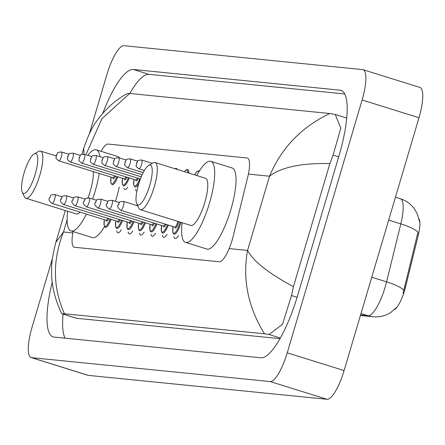 <?xml version="1.0" encoding="UTF-8"?>
<svg xmlns="http://www.w3.org/2000/svg" width="445" height="445" viewBox="0 0 445 445"><rect width="100%" height="100%" fill="white"/><g stroke="black" fill="none" stroke-linecap="round" stroke-linejoin="round"><path stroke-width="0.67" d="M394.576 309.52A20.843 5.501 -72.7 0 0 405.529 287.075L418.306 235.077A20.843 5.501 -72.7 0 0 418.917 218.818M73.102 231.567A23.162 6.113 -72.7 0 0 74.176 247.197A23.162 6.113 -72.7 0 0 74.499 247.264L219.34 261.771A23.162 6.113 -72.7 0 0 233.152 236.356L247.754 176.926A23.162 6.113 -72.7 0 0 247.403 158.053A23.162 6.113 -72.7 0 0 247.081 157.986L108.068 144.063A23.162 6.113 -72.7 0 0 101.071 151.328M127.721 187.178A12.354 3.26 107.3 0 1 124.745 189.481A12.354 3.26 107.3 0 1 123.894 188.407M137.016 190.532A12.354 3.26 107.3 0 1 136.192 190.627A12.354 3.26 107.3 0 1 135.341 189.553M121.296 229.831A13.139 3.465 107.3 0 1 117.797 232.796A13.139 3.465 107.3 0 1 116.696 230.816M132.744 230.977A13.139 3.465 107.3 0 1 129.245 233.942A13.139 3.465 107.3 0 1 128.143 231.967M144.191 232.123A13.139 3.465 107.3 0 1 140.692 235.088A13.139 3.465 107.3 0 1 139.591 233.113M155.639 233.269A13.139 3.465 107.3 0 1 152.14 236.234A13.139 3.465 107.3 0 1 151.039 234.259M167.086 234.415A13.139 3.465 107.3 0 1 163.588 237.38A13.139 3.465 107.3 0 1 162.486 235.405M178.534 235.561A13.139 3.465 107.3 0 1 175.035 238.531A13.139 3.465 107.3 0 1 173.934 236.551M89.423 133.556L106.934 74.443A30.883 8.149 107.3 0 1 123.96 45.702L362.614 69.609A30.883 8.149 107.3 0 1 363.048 69.698L419.919 87.431A30.883 8.149 107.3 0 1 418.99 117.741L344.102 370.557A30.883 8.149 107.3 0 1 327.081 399.299L88.427 375.391A30.883 8.149 107.3 0 1 87.993 375.302L31.117 357.569A30.883 8.149 107.3 0 1 32.046 327.259L52.477 258.289M363.048 69.698A30.883 8.149 107.3 0 1 362.119 100.003L287.231 352.824A30.883 8.149 107.3 0 1 270.204 381.565L31.55 357.658A30.883 8.149 107.3 0 1 31.117 357.569M52.276 282.052A66.394 17.522 -72.7 0 0 53.1 336.887A66.394 17.522 -72.7 0 0 54.029 337.076L260.865 357.791A66.394 17.522 -72.7 0 0 297.466 295.997L339.073 155.544A66.394 17.522 -72.7 0 0 341.065 90.379A66.394 17.522 -72.7 0 0 340.13 90.19L133.3 69.47A66.394 17.522 -72.7 0 0 102.739 113.386M63.073 314.12A66.394 17.522 -72.7 0 0 65.042 338.178M344.758 93.967L148.941 74.348A66.394 17.522 -72.7 0 0 129.829 93.483M61.966 313.775L61.371 313.08C54.268 297.533 51.03 282.925 51.664 269.247C51.359 263.546 52.755 254.562 55.864 242.291L63.496 231.995C52.427 260.219 52.744 287.476 64.447 313.758L61.966 313.775L76.095 318.175A41.691 11.003 -72.7 0 0 76.679 318.297L279.972 338.662M83.955 154.159L83.727 148.252C88.188 135.297 92.571 126.174 96.877 120.89C105.543 108.903 115.672 99.791 127.253 93.561L129.701 93.467L329.717 113.503L335.23 114.437L340.803 128.138L333.105 155.083L329.884 163.565L293.427 286.652L291.497 295.536L282.525 324.255L269.008 334.49L264.464 333.795C248.021 307.033 242.38 279.243 247.542 250.429C253.355 261.304 268.647 273.38 293.427 286.652M64.447 313.758L264.464 333.795M329.884 163.565C301.437 162.953 281.318 167.164 269.531 176.209C281.207 148.168 301.271 127.27 329.717 113.503M129.701 93.467L101.938 118.687L86.308 153.82M403.075 293.322L417.95 232.257A27.023 5.907 -166.2 0 0 400.823 223.896A30.883 8.149 -72.7 0 0 400.355 198.731L395.455 197.207M35.233 174.101A20.843 5.501 107.3 0 1 22.25 192.234A20.843 5.501 107.3 0 1 24.075 172.983A20.843 5.501 107.3 0 1 34.187 153.948A20.843 5.501 107.3 0 1 35.233 174.101M34.187 153.948L38.581 151.434A24.703 6.519 107.3 0 1 40.562 151.061A24.703 6.519 107.3 0 1 39.822 175.308A24.703 6.519 107.3 0 1 25.854 198.231A24.703 6.519 107.3 0 1 24.431 196.801L22.25 192.234M25.854 198.231L76.329 213.973A24.703 6.519 -72.7 0 0 80.106 212.132M88.01 197.808A24.703 6.519 -72.7 0 0 90.296 191.05A24.703 6.519 -72.7 0 0 93.233 171.57M99.202 173.428A42.464 11.203 107.3 0 1 95.046 191.528A42.464 11.203 107.3 0 1 92.616 199.06M86.363 214.084A42.464 11.203 107.3 0 1 71.044 230.922A42.464 11.203 107.3 0 1 67.629 211.258M119.249 186.961A42.464 11.203 107.3 0 1 116.379 198.175A42.464 11.203 107.3 0 1 115.411 201.318M104.542 226.577A42.464 11.203 107.3 0 1 92.371 237.574L71.044 230.922M87.849 155.338A42.464 11.203 107.3 0 1 96.326 149.848A42.464 11.203 107.3 0 1 99.947 156.69M96.326 149.848L117.652 156.501A42.464 11.203 107.3 0 1 119.505 157.942M149.704 185.565A20.843 5.501 107.3 0 1 136.721 203.699A20.843 5.501 107.3 0 1 138.545 184.447A20.843 5.501 107.3 0 1 148.658 165.418A20.843 5.501 107.3 0 1 149.704 185.565M148.658 165.418L153.052 162.898A24.703 6.519 107.3 0 1 155.038 162.531A24.703 6.519 107.3 0 1 154.293 186.778A24.703 6.519 107.3 0 1 140.325 209.701A24.703 6.519 107.3 0 1 138.907 208.271L136.721 203.699M140.325 209.701L190.799 225.437A24.703 6.519 -72.7 0 0 204.767 202.514A24.703 6.519 -72.7 0 0 205.512 178.267L155.038 162.531M196.812 175.558A42.464 11.203 107.3 0 1 210.797 161.318A42.464 11.203 107.3 0 1 209.523 202.992A42.464 11.203 107.3 0 1 185.515 242.392A42.464 11.203 107.3 0 1 182.1 222.728M210.797 161.318L232.123 167.965A42.464 11.203 107.3 0 1 230.849 209.639A42.464 11.203 107.3 0 1 206.842 249.039L185.515 242.392M418.306 235.077L417.276 234.754M405.529 287.075L404.499 286.758M67.128 219.73L63.496 231.995L72.841 232.93M248.399 174.09L269.531 176.209L247.542 250.429L229.147 248.588M270.204 381.565L327.081 399.299M287.231 352.824L344.102 370.557M362.119 100.003L418.99 117.741M31.55 357.658L88.427 375.391M148.941 74.348L133.3 69.47M341.944 90.752L340.13 90.19M338.69 156.824L333.105 155.083M297.082 297.282L291.497 295.536M280.333 338.022L269.008 334.49M76.679 318.297L62.172 313.775M396.723 307.328L390.61 312.574C385.292 315.911 379.468 317.302 373.132 316.745A27.023 26.027 -84.3 0 1 368.165 315.728A30.883 8.149 -72.7 0 0 385.186 286.986A30.883 8.149 -72.7 0 0 386.583 281.841L400.823 223.896L388.669 220.108M403.749 290.246A27.023 5.907 -166.2 0 0 386.583 281.841L371.753 277.218M360.567 314.971L368.165 315.728L361.006 313.497M108.741 218.634A5.407 1.424 107.3 0 1 106.121 220.242M106.238 220.253L106.11 220.242A4.634 1.224 -72.7 0 0 107.812 218.345M52.082 203.393C49.128 201.218 48.288 199.377 49.556 197.853C51.931 194.843 48.889 195.094 54.841 194.548A4.634 1.224 107.3 0 1 54.702 199.093A4.634 1.224 107.3 0 1 52.082 203.393L106.11 220.242M50.113 197.88L49.701 197.841L50.113 197.88M111.083 219.368A11.581 3.054 107.3 0 1 105.465 227.317L104.809 226.917L104.102 225.459L104.33 219.685M104.364 219.696A10.808 2.854 -72.7 0 0 105.315 226.388A10.808 2.854 -72.7 0 0 110.171 219.085M120.189 219.786A5.407 1.424 107.3 0 1 117.569 221.388A4.634 1.224 -72.7 0 0 119.26 219.491M63.529 204.539C60.576 202.369 59.736 200.523 60.998 198.998C63.379 195.989 60.336 196.239 66.288 195.694A4.634 1.224 107.3 0 1 66.149 200.239A4.634 1.224 107.3 0 1 63.529 204.539L117.686 221.399M61.56 199.026L61.149 198.987L61.56 199.026M122.525 220.514A11.581 3.054 107.3 0 1 116.913 228.463L116.256 228.062L115.55 226.605L115.778 220.831M115.811 220.842A10.808 2.854 -72.7 0 0 116.762 227.534A10.808 2.854 -72.7 0 0 121.618 220.231M131.637 220.931A5.407 1.424 107.3 0 1 129.017 222.533M129.133 222.544L129.006 222.533A4.634 1.224 -72.7 0 0 130.702 220.642M74.977 205.685C72.023 203.515 71.183 201.668 72.446 200.144C74.827 197.141 71.784 197.385 77.736 196.84A4.634 1.224 107.3 0 1 77.597 201.385A4.634 1.224 107.3 0 1 74.977 205.685L129.006 222.533M73.008 200.178L72.596 200.133L73.008 200.178M133.973 221.66A11.581 3.054 107.3 0 1 128.36 229.609L127.704 229.208L126.997 227.751L127.226 221.977M127.259 221.988A10.808 2.854 -72.7 0 0 128.204 228.68A10.808 2.854 -72.7 0 0 133.066 221.376M143.084 222.077A5.407 1.424 107.3 0 1 140.464 223.685M140.581 223.696L140.453 223.679A4.634 1.224 -72.7 0 0 142.15 221.788M86.425 206.83C83.471 204.661 82.631 202.814 83.894 201.29C86.269 198.286 83.232 198.531 89.184 197.986A4.634 1.224 107.3 0 1 89.045 202.536A4.634 1.224 107.3 0 1 86.425 206.83L140.453 223.679M84.455 201.324L84.044 201.279L84.455 201.324M145.42 222.806A11.581 3.054 107.3 0 1 139.808 230.755L139.151 230.354L138.44 228.897L138.673 223.123M138.707 223.134A10.808 2.854 -72.7 0 0 139.652 229.826A10.808 2.854 -72.7 0 0 144.514 222.522M154.532 223.223A5.407 1.424 107.3 0 1 151.912 224.831A4.634 1.224 -72.7 0 0 153.597 222.934M97.872 207.976C94.918 205.807 94.073 203.96 95.341 202.442C97.716 199.432 94.674 199.677 100.631 199.132A4.634 1.224 107.3 0 1 100.492 203.682A4.634 1.224 107.3 0 1 97.872 207.976L152.029 224.842M95.903 202.469L95.491 202.425L95.903 202.469M156.868 223.952A11.581 3.054 107.3 0 1 151.256 231.901L150.599 231.5L149.887 230.048L150.121 224.269M150.149 224.28A10.808 2.854 -72.7 0 0 151.1 230.972A10.808 2.854 -72.7 0 0 155.961 223.668M165.979 224.369A5.407 1.424 107.3 0 1 163.359 225.977M163.476 225.988L163.348 225.971A4.634 1.224 -72.7 0 0 165.045 224.08M109.32 209.128C106.366 206.953 105.521 205.106 106.789 203.588C109.164 200.578 106.121 200.823 112.079 200.283A4.634 1.224 107.3 0 1 111.94 204.828A4.634 1.224 107.3 0 1 109.32 209.128L163.348 225.971M107.351 203.615L106.934 203.576L107.351 203.615M168.316 225.098A11.581 3.054 107.3 0 1 162.703 233.052L162.047 232.646L161.335 231.194L161.568 225.415M161.596 225.426A10.808 2.854 -72.7 0 0 162.547 232.123A10.808 2.854 -72.7 0 0 167.409 224.814M180.998 222.383A11.581 3.054 107.3 0 1 180.692 223.451A11.581 3.054 107.3 0 1 174.151 234.198L173.494 233.797L172.782 232.34L173.016 226.566M173.044 226.572A10.808 2.854 -72.7 0 0 174.434 233.13A10.808 2.854 -72.7 0 0 179.78 223.206A10.808 2.854 -72.7 0 0 180.091 222.1M178.69 221.66A5.407 1.424 107.3 0 1 178.334 223.062A5.407 1.424 107.3 0 1 176.209 227.556A5.407 1.424 107.3 0 1 174.807 227.122A4.634 1.224 -72.7 0 0 177.416 222.823A4.634 1.224 -72.7 0 0 177.772 221.376M120.767 210.274C117.814 208.099 116.968 206.252 118.237 204.733C120.612 201.724 117.569 201.969 123.521 201.429A4.634 1.224 107.3 0 1 123.382 205.974A4.634 1.224 107.3 0 1 120.767 210.274L174.924 227.134M118.798 204.761L118.381 204.722L118.798 204.761M117.797 176.804A11.581 3.054 107.3 0 1 112.179 184.753L110.816 182.901L111.044 177.121M111.078 177.132A10.808 2.854 -72.7 0 0 112.029 183.824A10.808 2.854 -72.7 0 0 116.885 176.52M61.416 156.534A4.634 1.224 107.3 0 1 58.796 160.829C54.179 157.074 56.632 158.754 56.27 155.288C58.645 152.285 55.603 152.529 61.555 151.984A4.634 1.224 107.3 0 1 61.416 156.534M56.415 155.277L56.827 155.322L56.415 155.277M58.796 160.829L112.824 177.677A4.634 1.224 -72.7 0 0 114.526 175.786M115.455 176.075A5.407 1.424 107.3 0 1 112.835 177.683M129.239 177.95A11.581 3.054 107.3 0 1 123.627 185.899L122.264 184.046L122.492 178.267M122.525 178.278A10.808 2.854 -72.7 0 0 123.476 184.97A10.808 2.854 -72.7 0 0 128.332 177.666M72.863 157.68A4.634 1.224 107.3 0 1 70.243 161.974C65.626 158.22 68.079 159.9 67.712 156.44C70.093 153.43 67.05 153.675 73.002 153.13A4.634 1.224 107.3 0 1 72.863 157.68M67.862 156.423L68.274 156.468L67.862 156.423M70.243 161.974L124.272 178.823A4.634 1.224 -72.7 0 0 125.974 176.932M126.903 177.221A5.407 1.424 107.3 0 1 124.283 178.829M139.018 182.917A11.581 3.054 107.3 0 1 135.074 187.05L133.711 185.198L133.939 179.418M133.973 179.424A10.808 2.854 -72.7 0 0 134.918 186.121A10.808 2.854 -72.7 0 0 139.78 178.812M84.311 158.826A4.634 1.224 107.3 0 1 81.691 163.126C77.074 159.371 79.527 161.046 79.16 157.586C81.541 154.576 78.498 154.821 84.45 154.282A4.634 1.224 107.3 0 1 84.311 158.826M79.31 157.575L79.722 157.613L79.31 157.575M138.351 178.367A5.407 1.424 107.3 0 1 135.731 179.975A4.634 1.224 -72.7 0 0 137.422 178.078M95.758 159.972A4.634 1.224 107.3 0 1 93.139 164.272C88.522 160.517 90.975 162.191 90.608 158.732C92.983 155.722 89.946 155.967 95.898 155.427A4.634 1.224 107.3 0 1 95.758 159.972M90.758 158.72L91.169 158.759L90.758 158.72M107.206 161.118A4.634 1.224 107.3 0 1 104.586 165.418C99.969 161.663 102.422 163.337 102.055 159.877C104.43 156.868 101.393 157.118 107.345 156.573A4.634 1.224 107.3 0 1 107.206 161.118M102.205 159.866L102.617 159.905L102.205 159.866M118.654 162.264A4.634 1.224 107.3 0 1 116.034 166.564C111.417 162.809 113.87 164.483 113.503 161.023C115.878 158.014 112.835 158.264 118.793 157.719A4.634 1.224 107.3 0 1 118.654 162.264M113.647 161.012L114.065 161.051L113.647 161.012M174.724 168.666L176.309 168.377A11.581 3.054 107.3 0 1 177.121 169.417M130.096 163.41A4.634 1.224 107.3 0 1 127.481 167.709C122.865 163.955 125.318 165.635 124.95 162.169C127.326 159.165 124.283 159.41 130.235 158.865A4.634 1.224 107.3 0 1 130.096 163.41M125.095 162.158L125.512 162.203L125.095 162.158M184.391 171.681L186.233 169.779L187.757 169.523A11.581 3.054 107.3 0 1 188.819 173.066M187.812 172.749A10.808 2.854 -72.7 0 0 184.458 171.703M141.543 164.561A4.634 1.224 107.3 0 1 138.929 168.855C134.307 165.101 136.765 166.78 136.398 163.315C138.773 160.311 135.731 160.556 141.682 160.011A4.634 1.224 107.3 0 1 141.543 164.561M136.543 163.304L136.96 163.348L136.543 163.304M194.626 174.874L197.029 171.42L199.204 170.669A11.581 3.054 107.3 0 1 199.521 170.852M198.904 171.848A10.808 2.854 -72.7 0 0 194.665 174.885M346.727 118.025L335.23 114.437M83.721 148.252L81.919 154.348M65.276 210.524L55.87 242.28M419.379 221.276L417.249 213.834L414.378 208.833C410.802 203.96 406.129 200.595 400.355 198.731M373.132 316.745L360.422 315.472M54.841 194.548L62.172 196.835M66.288 195.694L73.62 197.981M77.736 196.84L85.067 199.126M89.184 197.986L96.509 200.272M100.631 199.132L107.957 201.418M112.079 200.283L119.405 202.564M123.521 201.429L137.755 205.868M61.555 151.984L68.886 154.27M73.002 153.13L80.334 155.416M81.691 163.126L135.847 179.986M84.45 154.282L91.781 156.562M93.139 164.272L140.381 179.001M95.898 155.427L103.223 157.714M104.586 165.418L141.237 176.843M107.345 156.573L114.671 158.859M116.034 166.564L142.172 174.713M118.793 157.719L126.119 160.005M127.481 167.709L143.195 172.61M130.235 158.865L137.566 161.151M138.929 168.855L144.336 170.541M141.682 160.011L152.307 163.326M40.562 151.061L56.114 155.911"/></g></svg>
